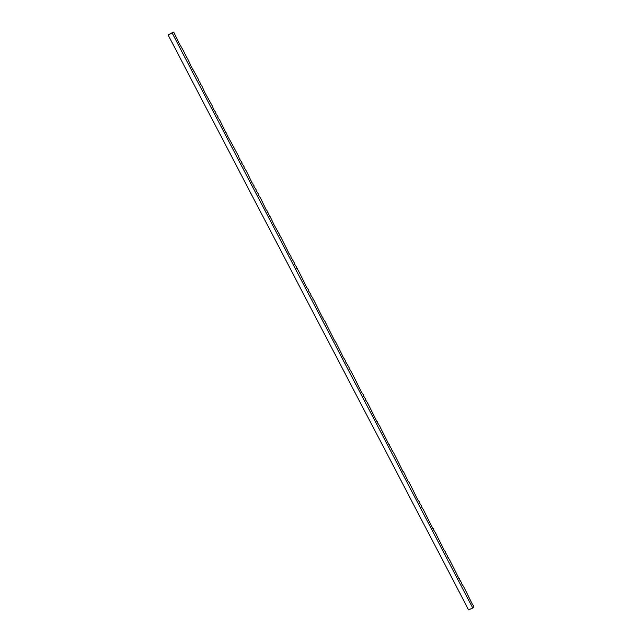 <?xml version="1.0" encoding="UTF-8"?>
<svg xmlns="http://www.w3.org/2000/svg" width="642" height="642" viewBox="0 0 642 642"><rect width="100%" height="100%" fill="white"/><g stroke="black" fill="none" stroke-linecap="round" stroke-linejoin="round"><path stroke-width="0.96" d="M172.184 33.039L168.084 34.989L468.636 609.9L472.745 607.95L172.184 33.039L173.268 32.1L173.813 32.261L178.829 42.749L184.639 52.965L184.503 53.599L185.353 54.321L186.629 57.668L187.287 58.029L190.883 65.805L198.819 80.09L198.683 80.723L199.534 81.446L200.81 84.792L201.468 85.153L205.063 92.929L213 107.214L212.863 107.848L213.714 108.57L213.577 109.204L215.84 112.639L215.704 113.273L217.967 116.708L217.831 117.342L220.094 120.776L225.775 132.541L226.474 132.982L227.043 134.972L227.894 135.695L227.758 136.329L238.527 156.038L239.097 158.028L239.947 158.751L239.811 159.385L242.074 162.819L241.938 163.453L244.201 166.888L244.064 167.522L246.327 170.957L252.009 182.721L252.707 183.163L253.277 185.153L254.128 185.875L253.991 186.509L256.254 189.944L256.118 190.578L258.381 194.012L258.245 194.646L260.508 198.081L266.189 209.846L266.887 210.287L267.457 212.277L268.308 213L269.584 216.346L270.242 216.707L273.837 224.483L279.647 234.699L279.511 235.333L280.361 236.055L280.369 236.97L280.875 237.05L288.876 253.245L290.995 256.399L291.003 257.314L294.542 263.18L294.55 264.095L296.668 267.249L296.676 268.163L297.182 268.244L306.603 287.151L308.722 290.304L308.73 291.219L310.848 294.373L310.856 295.288L312.975 298.442L312.983 299.357L313.489 299.437L322.051 316.699L322.902 317.429L322.91 318.344L325.029 321.498L334.105 339.754L334.955 340.485L334.963 341.4L335.469 341.48L343.47 357.674L345.589 360.828L345.597 361.743L349.136 367.609L349.144 368.524L351.262 371.678L351.27 372.593L351.776 372.673L361.197 391.58L363.316 394.734L363.324 395.649L365.442 398.802L365.45 399.717L367.569 402.871L367.577 403.786L368.083 403.866L376.645 421.128L377.496 421.858L377.504 422.773L379.623 425.927L388.699 444.184L389.55 444.914L389.558 445.829L391.676 448.983L391.684 449.898L393.803 453.051L402.879 471.308L403.73 472.039L407.991 481.091L409.211 482.519L417.918 500.078L419.138 501.506L419.186 502.501L421.264 505.575L421.312 506.57L423.391 509.644L432.812 528.559L433.318 528.631L433.366 529.626L435.445 532.699L444.152 550.258L445.371 551.687L445.42 552.682L447.498 555.755L447.546 556.75L449.625 559.824L459.046 578.739L459.552 578.811L459.6 579.806L461.678 582.88L461.726 583.875L463.805 586.948L472.512 604.507L473.732 605.936L473.828 607.011L472.745 607.95M168.084 34.989L173.268 32.1"/></g></svg>
